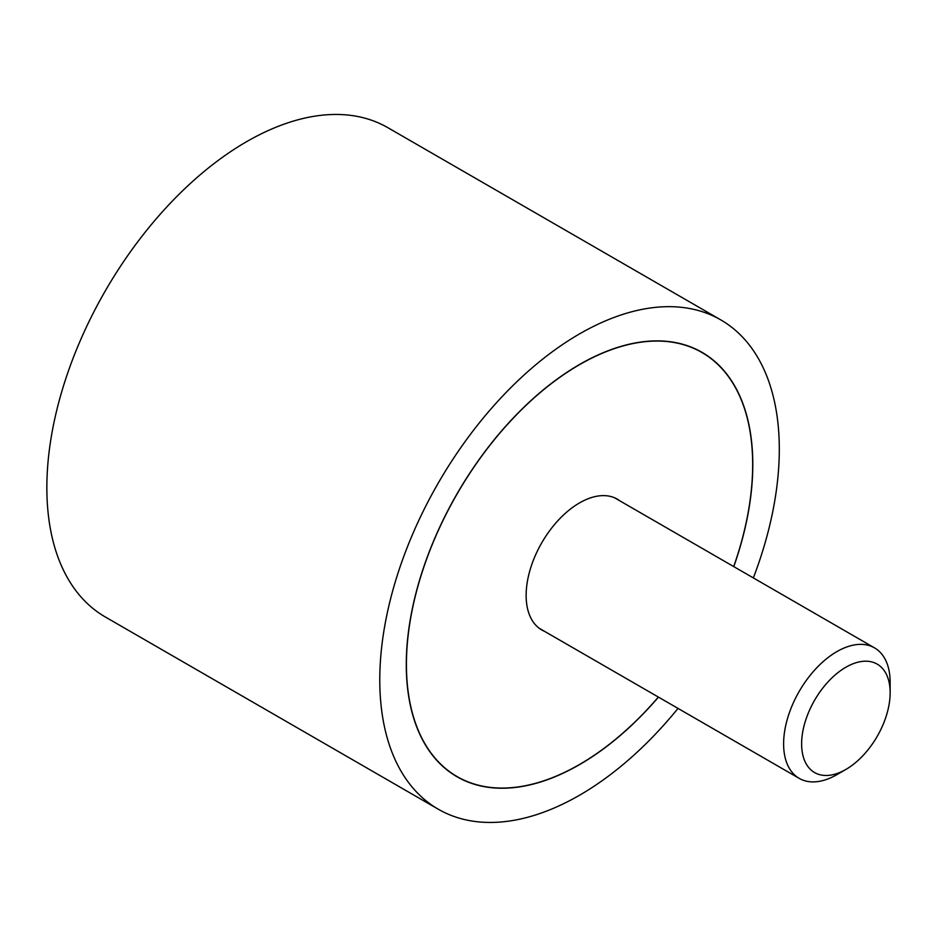 <?xml version="1.0" encoding="UTF-8"?>
<svg xmlns="http://www.w3.org/2000/svg" width="937" height="937" viewBox="0 0 937 937"><rect width="100%" height="100%" fill="white"/><g stroke="black" fill="none" stroke-linecap="round" stroke-linejoin="round"><path stroke-width="1.41" d="M753.348 577.918A282.505 163.108 120 0 0 779.303 449.233A282.505 163.108 120 0 0 720.799 319.904A282.505 163.108 120 0 0 503.099 395.59A282.505 163.108 120 0 0 379.778 679.887A282.505 163.108 120 0 0 438.293 809.217A282.505 163.108 120 0 0 678.013 708.407M438.293 809.217L105.354 617.003A282.505 163.108 -60 0 1 46.85 487.673A282.505 163.108 -60 0 1 170.159 203.376A282.505 163.108 -60 0 1 387.859 127.69L720.799 319.904M658.453 697.105A245.025 141.464 -60 0 1 457.033 776.761A245.025 141.464 -60 0 1 406.283 664.591A245.025 141.464 -60 0 1 513.242 418.007A245.025 141.464 -60 0 1 702.059 352.359A245.025 141.464 -60 0 1 752.798 464.529A245.025 141.464 -60 0 1 733.788 566.627M733.694 566.569A244.838 141.358 120 0 0 752.669 464.611A244.838 141.358 120 0 0 701.965 352.523A244.838 141.358 120 0 0 513.289 418.125A244.838 141.358 120 0 0 406.424 664.52A244.838 141.358 120 0 0 457.127 776.597A244.838 141.358 120 0 0 658.36 697.058M544.538 631.339A75.522 43.606 -60 0 1 541.785 629.969A75.522 43.606 -60 0 1 526.137 595.393A75.522 43.606 -60 0 1 559.108 519.391A75.522 43.606 -60 0 1 617.307 499.152A75.522 43.606 -60 0 1 619.872 500.862M845.888 769.441L836.882 774.641A75.335 43.5 -60 0 1 799.214 778.378A75.335 43.5 -60 0 1 783.613 743.884A75.335 43.5 -60 0 1 816.49 668.069A75.335 43.5 -60 0 1 874.549 647.889A75.335 43.5 -60 0 1 890.15 682.382L890.15 692.783A62.592 36.133 120 0 0 845.888 667.226A62.592 36.133 120 0 0 801.627 743.884A62.592 36.133 120 0 0 845.888 769.441A62.592 36.133 120 0 0 890.15 692.783M697.163 349.759L701.965 352.523M452.325 773.821L457.127 776.597M614.543 497.781L874.549 647.889M539.208 628.27L799.214 778.378"/></g></svg>
